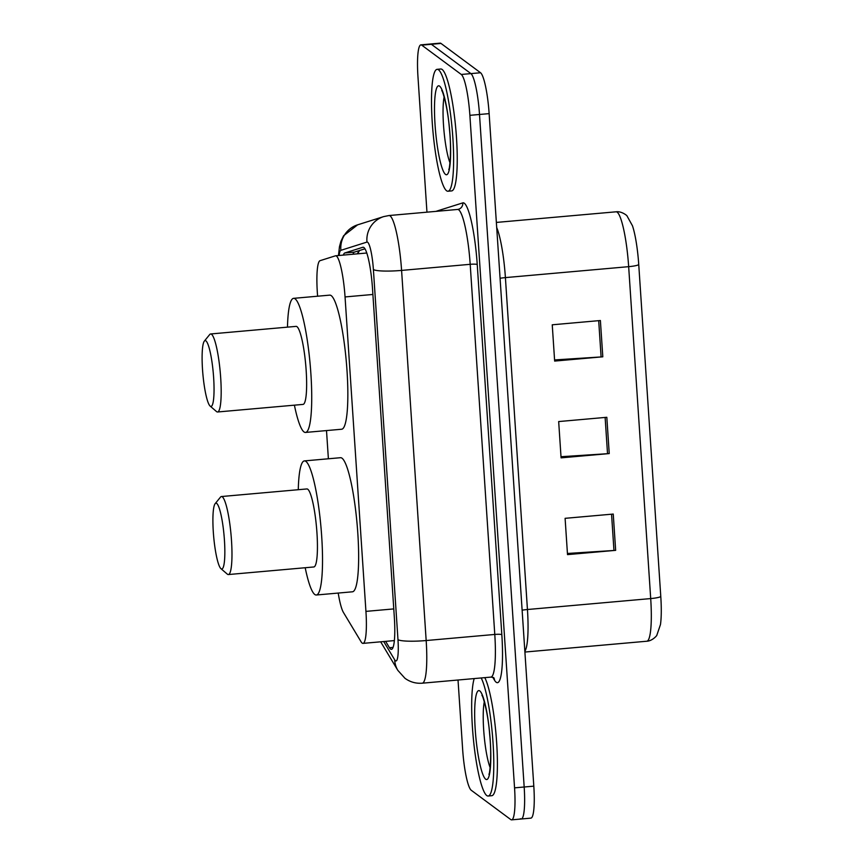 <?xml version="1.0" encoding="UTF-8"?>
<svg xmlns="http://www.w3.org/2000/svg" width="863" height="863" viewBox="0 0 863 863"><rect width="100%" height="100%" fill="white"/><g stroke="black" fill="none" stroke-linecap="round" stroke-linejoin="round"><path stroke-width="1.29" d="M338.21 593.064A36.721 5.804 -95.1 0 0 343.442 612.46L361.058 641.738A36.721 5.804 -95.1 0 0 362.169 643.086A36.721 5.804 -95.1 0 0 362.999 643.377A36.721 5.804 -95.1 0 0 365.934 611.382L345.049 296.937A36.721 5.804 -95.1 0 0 335.621 255.782A36.721 5.804 -95.1 0 0 335.427 255.826L320.076 260.669A36.721 5.804 -95.1 0 0 317.347 292.622L317.584 296.214M326.505 430.572L328.382 458.782M385.632 641.36L389.461 647.735A36.721 5.804 -95.1 0 0 390.572 649.084A36.721 5.804 -95.1 0 0 391.403 649.364A36.721 5.804 -95.1 0 0 394.337 617.369L372.492 288.382A36.721 5.804 -95.1 0 0 363.064 247.228A36.721 5.804 -95.1 0 0 362.859 247.271L344.833 252.956A36.721 5.804 -95.1 0 0 343.323 255.092M426.958 212.169L417.972 76.85A36.721 5.804 84.9 0 1 420.907 44.865A36.721 5.804 84.9 0 1 421.737 45.146L461.284 74.466A36.721 5.804 84.9 0 1 469.882 115.329L514.553 787.854A36.721 5.804 84.9 0 1 511.619 819.85A36.721 5.804 84.9 0 1 510.777 819.57L471.23 790.249A36.721 5.804 84.9 0 1 462.644 749.375L458.026 680.012M420.907 44.865L430.529 44.002A36.721 5.804 84.9 0 1 431.371 44.293L470.918 73.614A36.721 5.804 84.9 0 1 479.504 114.477L524.175 787.002A36.721 5.804 84.9 0 1 521.241 818.998A36.721 5.804 84.9 0 1 520.411 818.707M352.945 254.24A36.721 5.804 84.9 0 1 354.456 252.104L364.963 248.792M521.241 818.998L530.874 818.135A36.721 5.804 84.9 0 0 533.809 786.15L489.138 113.625A36.721 5.804 84.9 0 0 480.551 72.751L440.993 43.43A36.721 5.804 84.9 0 0 440.162 43.15L430.529 44.002A36.721 5.804 84.9 0 1 431.371 44.293L470.918 73.614A36.721 5.804 84.9 0 1 479.504 114.477L524.175 787.002A36.721 5.804 84.9 0 1 521.241 818.998L511.619 819.85M600.389 320.518L552.244 324.801L554.65 361.079L602.806 356.807L600.389 320.518M554.575 359.936L601.101 356.937A9.795 1.348 -3.8 0 0 602.806 356.807M613.248 514.057L565.103 518.329L567.509 554.618L615.653 550.346L613.248 514.057M567.433 553.474L613.96 550.475A9.795 1.348 -3.8 0 0 615.653 550.346M606.818 417.293L558.674 421.565L561.079 457.854L609.235 453.571L606.818 417.293M561.004 456.71L607.53 453.701A9.795 1.348 -3.8 0 0 609.235 453.571M638.739 264.542A12.244 1.683 176.2 0 1 628.663 266.667A48.954 7.745 -95.1 0 0 616.096 211.802C621.878 211.004 627.563 216.041 627.013 215.933L632.482 225.804A40.14 6.354 84.9 0 1 638.739 264.542L660.778 596.452A40.14 6.354 84.9 0 1 660.465 624.553L656.829 635.222C657.358 635.017 652.633 640.982 646.797 641.231A48.954 7.745 -95.1 0 0 650.702 598.577A12.244 1.683 -3.8 0 0 660.778 596.452M481.187 677.962A61.197 9.676 84.9 0 1 493.205 745.481A61.197 9.676 84.9 0 1 488.145 796.02A61.197 9.676 84.9 0 1 486.754 795.546A61.197 9.676 84.9 0 1 473.787 742.967A61.197 9.676 84.9 0 1 474.197 678.577M484.801 677.638A61.197 9.676 84.9 0 1 496.818 745.157A61.197 9.676 84.9 0 1 491.759 795.708L488.145 796.02M216.71 503.42A33.042 5.221 84.9 0 1 224.434 540.206A33.042 5.221 84.9 0 1 221.047 568.739A33.042 5.221 84.9 0 1 220.928 568.641A33.042 5.221 84.9 0 1 213.668 536.538A33.042 5.221 84.9 0 1 215.157 503.668A33.042 5.221 84.9 0 1 216.71 503.42M215.157 503.668L220.486 497.131A39.159 6.192 84.9 0 1 221.435 496.538A39.159 6.192 84.9 0 1 222.32 496.84A39.159 6.192 84.9 0 1 231.295 537.725A39.159 6.192 84.9 0 1 228.361 574.553A39.159 6.192 84.9 0 1 227.465 574.251A39.159 6.192 84.9 0 1 227.325 574.143L220.928 568.641M228.361 574.553L313.819 566.969A39.159 6.192 -95.1 0 0 316.753 530.13A39.159 6.192 -95.1 0 0 307.789 489.256A39.159 6.192 -95.1 0 0 306.894 488.943L221.435 496.538M298.274 489.709A67.314 10.647 84.9 0 1 304.402 460.907A67.314 10.647 84.9 0 1 305.944 461.435A67.314 10.647 84.9 0 1 321.349 531.694A67.314 10.647 84.9 0 1 316.311 595.006A67.314 10.647 84.9 0 1 314.779 594.488A67.314 10.647 84.9 0 1 305.2 567.735M304.402 460.907L340.518 457.703A67.314 10.647 84.9 0 1 342.05 458.221A67.314 10.647 84.9 0 1 357.465 528.49A67.314 10.647 84.9 0 1 352.428 591.802L316.311 595.006M205.912 340.853A33.042 5.221 84.9 0 1 213.636 377.638A33.042 5.221 84.9 0 1 210.248 406.171A33.042 5.221 84.9 0 1 210.13 406.074A33.042 5.221 84.9 0 1 202.87 373.97A33.042 5.221 84.9 0 1 204.358 341.101A33.042 5.221 84.9 0 1 205.912 340.853M204.358 341.101L209.687 334.564A39.159 6.192 84.9 0 1 210.637 333.97A39.159 6.192 84.9 0 1 211.521 334.272A39.159 6.192 84.9 0 1 220.497 375.157A39.159 6.192 84.9 0 1 217.562 411.985A39.159 6.192 84.9 0 1 216.667 411.683A39.159 6.192 84.9 0 1 216.527 411.575L210.13 406.074M217.562 411.985L303.021 404.402A39.159 6.192 -95.1 0 0 305.955 367.562A39.159 6.192 -95.1 0 0 296.991 326.689A39.159 6.192 -95.1 0 0 296.095 326.376L210.637 333.97M287.476 327.142A67.314 10.647 84.9 0 1 293.614 298.339A67.314 10.647 84.9 0 1 295.146 298.868A67.314 10.647 84.9 0 1 310.551 369.127A67.314 10.647 84.9 0 1 305.513 432.439A67.314 10.647 84.9 0 1 303.981 431.921A67.314 10.647 84.9 0 1 294.402 405.168M293.614 298.339L329.72 295.135A67.314 10.647 84.9 0 1 331.252 295.653A67.314 10.647 84.9 0 1 346.667 365.923A67.314 10.647 84.9 0 1 341.629 429.235L305.513 432.439M438.544 69.806A61.197 9.676 84.9 0 1 452.557 133.679A61.197 9.676 84.9 0 1 447.973 191.23A61.197 9.676 84.9 0 1 446.581 190.755A61.197 9.676 84.9 0 1 432.568 126.883A61.197 9.676 84.9 0 1 437.153 69.331A61.197 9.676 84.9 0 1 438.544 69.806M437.153 69.331L440.766 69.008A61.197 9.676 84.9 0 1 442.158 69.482A61.197 9.676 84.9 0 1 456.171 133.355A61.197 9.676 84.9 0 1 451.586 190.917L447.973 191.23M359.547 250.497A36.721 36.235 72.5 0 0 357.757 253.819M393.776 608.911L365.934 611.382M372.892 294.466L345.049 296.937M383.701 641.533L394.715 659.861A24.477 3.873 -95.1 0 0 395.459 660.756A24.477 3.873 -95.1 0 0 397.972 639.623L373.388 269.493A24.477 3.873 -95.1 0 0 367.66 242.244A24.477 3.873 -95.1 0 0 366.969 242.082L340.885 250.324A24.477 3.873 -95.1 0 0 339.127 255.47M366.969 242.082A24.477 24.153 72.5 0 1 383.679 216.602L389.019 215.534A48.954 7.745 84.9 0 1 390.13 215.912A48.954 7.745 84.9 0 1 401.586 270.41L426.171 640.54A48.954 7.745 84.9 0 1 422.255 683.194L490.864 677.099A48.954 7.745 -95.1 0 0 494.779 634.445L470.195 264.315A48.954 7.745 -95.1 0 0 458.738 209.828A48.954 7.745 -95.1 0 0 457.627 209.45L458.631 209.245A6.117 6.041 -107.5 0 0 462.805 202.881A55.07 8.706 84.9 0 1 477.239 264.542L501.824 634.672A6.117 0.841 -3.8 0 0 494.779 634.445L426.171 640.54A24.477 3.366 176.2 0 1 397.972 639.623M501.824 634.672A55.07 8.706 84.9 0 1 496.171 682.234A55.07 8.706 84.9 0 1 494.51 680.217L492.773 677.326M436.257 211.338A55.07 8.706 84.9 0 1 436.71 211.111L462.805 202.881M514.553 787.854L533.809 786.15M469.882 115.329L489.138 113.625M461.284 74.466L480.551 72.751M421.737 45.146L440.993 43.43M373.388 269.493A24.477 3.366 176.2 0 0 401.586 270.41L470.195 264.315A6.117 0.841 -3.8 0 1 477.239 264.542M493.938 677.962A6.117 5.75 -31 0 1 494.51 680.217M383.679 216.602L357.584 224.844A24.477 24.153 72.5 0 0 340.885 250.324M394.715 659.861A24.477 22.988 149 0 0 397.821 670.346L380.659 641.802M393.032 647.412L389.461 647.735M354.456 252.104L344.833 252.956M500.076 278.274A12.244 1.683 176.2 0 1 505.405 277.606L527.444 609.515A48.954 7.745 84.9 0 1 524.844 651.263M496.7 227.498A48.954 7.745 84.9 0 1 505.405 277.606L628.663 266.667L650.702 598.577L527.444 609.515A12.244 1.683 176.2 0 0 522.115 610.184M605.125 417.444L607.53 453.701M611.554 514.208L613.96 550.475M598.695 320.669L601.101 356.937M479.806 690.95A44.649 7.066 84.9 0 1 490.249 740.637A44.649 7.066 84.9 0 1 485.664 779.192A44.649 7.066 84.9 0 1 475.222 729.505A44.649 7.066 84.9 0 1 479.806 690.95M490.162 767.628A37.303 5.901 84.9 0 1 484.078 734.952A37.303 5.901 84.9 0 1 484.316 701.716M439.634 86.16A44.649 7.066 84.9 0 1 450.076 135.847A44.649 7.066 84.9 0 1 445.491 174.402A44.649 7.066 84.9 0 1 435.049 124.714A44.649 7.066 84.9 0 1 439.634 86.16M450.001 162.837A37.303 5.901 84.9 0 1 443.906 130.162A37.303 5.901 84.9 0 1 444.143 96.926M359.084 250.648L357.282 253.862M394.359 640.594L362.999 643.377M366.797 253.01L335.621 255.782M397.821 670.346L404.952 678.286C410.119 682.04 415.88 683.669 422.255 683.194M493.733 677.595L490.864 677.099M389.019 215.534L457.627 209.45M357.584 224.844L343.614 235.728L340.95 241.241L339.472 246.678L338.479 255.524M616.096 211.802L496.365 222.427M646.797 641.231L524.898 652.05M488.954 774.068C489.062 777.326 492.266 758.976 489.645 734.133C487.8 709.462 481.5 692.406 481.996 695.589M448.792 169.277C448.889 172.535 452.093 154.186 449.472 129.353C447.638 104.671 441.327 87.616 441.824 90.798"/></g></svg>
